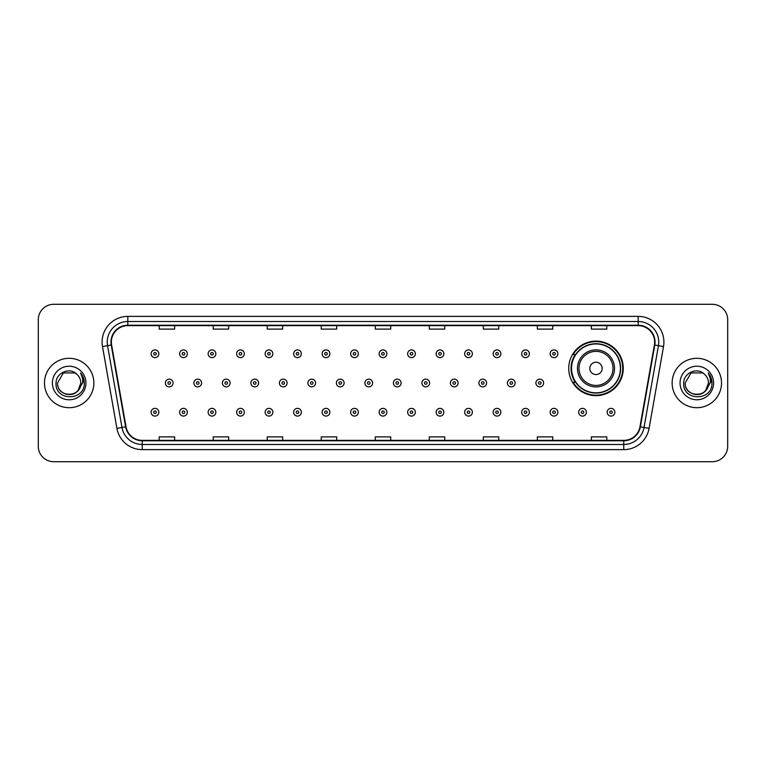 <?xml version="1.0" encoding="UTF-8"?>
<svg xmlns="http://www.w3.org/2000/svg" width="766" height="766" viewBox="0 0 766 766"><rect width="100%" height="100%" fill="white"/><g stroke="black" fill="none" stroke-linecap="round" stroke-linejoin="round"><path stroke-width="1.15" d="M568.726 368.389A27.27 27.27 0 0 0 595.996 395.658A27.27 27.27 0 0 0 623.265 368.389A27.27 27.27 0 0 0 595.996 341.119A27.27 27.27 0 0 0 568.726 368.389M575.266 382.282A24.952 24.952 0 0 1 575.266 354.495M38.3 319.719L38.3 446.281A15.435 15.435 0 0 0 53.735 461.716L712.265 461.716A15.435 15.435 0 0 0 727.7 446.281L727.7 319.719A15.435 15.435 0 0 0 712.265 304.284L53.735 304.284A15.435 15.435 0 0 0 38.3 319.719L38.3 446.281M44.476 383A24.694 24.694 0 0 0 69.17 407.694A24.694 24.694 0 0 0 93.864 383A24.694 24.694 0 0 0 69.17 358.306A24.694 24.694 0 0 0 44.476 383A24.694 24.694 0 0 0 69.17 407.694A24.694 24.694 0 0 0 93.864 383A24.694 24.694 0 0 0 69.17 358.306A24.694 24.694 0 0 0 44.476 383M672.136 383A24.694 24.694 0 0 0 696.83 407.694A24.694 24.694 0 0 0 721.524 383A24.694 24.694 0 0 0 696.83 358.306A24.694 24.694 0 0 0 672.136 383A24.694 24.694 0 0 0 696.83 407.694A24.694 24.694 0 0 0 721.524 383A24.694 24.694 0 0 0 696.83 358.306A24.694 24.694 0 0 0 672.136 383M111.357 342.096A16.459 16.459 0 0 1 127.817 325.636L638.183 325.636A16.459 16.459 0 0 1 654.394 344.959L639.974 426.758A16.459 16.459 0 0 1 623.754 440.364L142.246 440.364A16.459 16.459 0 0 1 126.026 426.758L111.606 344.959A16.459 16.459 0 0 1 111.357 342.096M110.946 342.096A16.871 16.871 0 0 0 111.204 345.026L125.624 426.834A16.871 16.871 0 0 0 142.246 440.776L623.754 440.776A16.871 16.871 0 0 0 640.376 426.834L654.796 345.026A16.871 16.871 0 0 0 638.183 325.224L127.817 325.224A16.871 16.871 0 0 0 110.946 342.096M102.491 346.567A25.728 25.728 0 0 1 127.817 316.377L638.183 316.377A25.728 25.728 0 0 1 663.509 346.567L649.089 428.366A25.728 25.728 0 0 1 623.754 449.623L142.246 449.623A25.728 25.728 0 0 1 116.911 428.366L102.491 346.567L107.556 345.677A20.577 20.577 0 0 1 127.817 321.519L638.183 321.519A20.577 20.577 0 0 1 658.444 345.677L644.024 427.476A20.577 20.577 0 0 1 623.754 444.481L142.246 444.481A20.577 20.577 0 0 1 121.976 427.476L107.556 345.677A20.577 20.577 0 0 1 107.24 342.096M712.265 304.284L53.735 304.284M53.735 461.716L712.265 461.716M727.7 446.281L727.7 319.719M375.283 325.636L375.283 329.121L390.717 329.121L390.717 325.636M321.26 325.636L321.26 329.121L336.695 329.121L336.695 325.636M267.238 325.636L267.238 329.121L282.673 329.121L282.673 325.636M213.226 325.636L213.226 329.121L228.661 329.121L228.661 325.636M159.204 325.636L159.204 329.121L174.638 329.121L174.638 325.636M429.305 325.636L429.305 329.121L444.74 329.121L444.74 325.636M483.327 325.636L483.327 329.121L498.762 329.121L498.762 325.636M537.339 325.636L537.339 329.121L552.774 329.121L552.774 325.636M591.362 325.636L591.362 329.121L606.796 329.121L606.796 325.636M390.717 440.364L390.717 436.879L375.283 436.879L375.283 440.364M336.695 440.364L336.695 436.879L321.26 436.879L321.26 440.364M282.673 440.364L282.673 436.879L267.238 436.879L267.238 440.364M228.661 440.364L228.661 436.879L213.226 436.879L213.226 440.364M174.638 440.364L174.638 436.879L159.204 436.879L159.204 440.364M444.74 440.364L444.74 436.879L429.305 436.879L429.305 440.364M498.762 440.364L498.762 436.879L483.327 436.879L483.327 440.364M552.774 440.364L552.774 436.879L537.339 436.879L537.339 440.364M606.796 440.364L606.796 436.879L591.362 436.879L591.362 440.364M65.598 394.069C74.417 395.457 79.482 391.771 80.803 383C81.512 398.004 56.828 398.004 57.536 383L63.358 372.927L74.982 372.927L76.791 374.21C69.649 366.732 55.908 372.898 56.042 383C54.731 400.953 83.839 401.422 84.308 383.871L84.337 383C84.289 379.189 83.025 375.838 80.526 372.946C82.422 376.068 83.092 379.419 82.537 383L78.084 390.469A11.634 11.634 0 0 0 80.803 383L78.084 390.469C71.908 398.818 56.933 393.475 57.536 383L63.358 372.927L74.982 372.927L76.791 374.21L74.982 372.927L63.358 372.927L57.536 383C56.828 398.004 81.512 398.004 80.803 383L78.055 390.507L80.803 383C81.512 398.004 56.828 398.004 57.536 383C56.828 398.004 81.512 398.004 80.803 383A11.634 11.634 0 0 0 76.791 374.21M52.394 383A16.775 16.775 0 0 0 69.17 399.775A16.775 16.775 0 0 0 85.945 383A16.775 16.775 0 0 0 69.17 366.225A16.775 16.775 0 0 0 52.394 383M80.641 373.08L84.327 383.44M602.172 368.389A6.176 6.176 0 0 0 595.996 362.213A6.176 6.176 0 0 0 589.82 368.389A6.176 6.176 0 0 0 595.996 374.564A6.176 6.176 0 0 0 602.172 368.389M614.514 368.389A18.518 18.518 0 0 0 595.996 349.87A18.518 18.518 0 0 0 577.468 368.389A18.518 18.518 0 0 0 595.996 386.907A18.518 18.518 0 0 0 614.514 368.389A18.518 18.518 0 0 1 595.996 386.907A18.518 18.518 0 0 1 577.468 368.389M620.431 368.389A24.435 24.435 0 0 0 595.996 343.953A24.435 24.435 0 0 0 571.56 368.389A24.435 24.435 0 0 0 595.996 392.824A24.435 24.435 0 0 0 620.431 368.389M622.748 368.389A26.753 26.753 0 0 1 573.131 382.282L575.611 382.282A24.665 24.665 0 0 0 620.661 368.446A24.665 24.665 0 0 0 575.611 354.495L573.131 354.495A26.753 26.753 0 0 1 622.748 368.389M693.259 394.069C702.077 395.457 707.152 391.771 708.464 383C709.172 398.004 684.488 398.004 685.197 383L691.018 372.927L685.197 383L691.018 372.927L702.642 372.927L704.452 374.21C697.309 366.732 683.569 372.898 683.703 383C682.391 400.953 711.499 401.422 711.978 383.871L711.997 383C711.959 379.189 710.685 375.838 708.186 372.946C710.092 376.068 710.752 379.419 710.197 383L705.745 390.469A11.634 11.634 0 0 0 708.464 383L705.745 390.469C699.569 398.818 684.593 393.475 685.197 383C684.488 398.004 709.172 398.004 708.464 383L705.716 390.507L708.464 383C709.172 398.004 684.488 398.004 685.197 383C684.488 398.004 709.172 398.004 708.464 383A11.634 11.634 0 0 0 704.452 374.21M680.055 383A16.775 16.775 0 0 0 696.83 399.775A16.775 16.775 0 0 0 713.606 383A16.775 16.775 0 0 0 696.83 366.225A16.775 16.775 0 0 0 680.055 383M711.997 383L708.416 373.205M708.301 373.08L711.987 383.44M158.84 353.777A3.859 3.859 0 0 1 154.981 357.636A3.859 3.859 0 0 1 151.122 353.777A3.859 3.859 0 0 1 154.981 349.918A3.859 3.859 0 0 1 158.84 353.777A3.859 3.859 0 0 0 154.981 349.918A3.859 3.859 0 0 0 151.122 353.777M187.344 353.777A3.859 3.859 0 0 1 183.486 357.636A3.859 3.859 0 0 1 179.627 353.777A3.859 3.859 0 0 1 183.486 349.918A3.859 3.859 0 0 1 187.344 353.777A3.859 3.859 0 0 0 183.486 349.918A3.859 3.859 0 0 0 179.627 353.777M215.849 353.777A3.859 3.859 0 0 1 211.99 357.636A3.859 3.859 0 0 1 208.132 353.777A3.859 3.859 0 0 1 211.99 349.918A3.859 3.859 0 0 1 215.849 353.777A3.859 3.859 0 0 0 211.99 349.918A3.859 3.859 0 0 0 208.132 353.777M244.344 353.777A3.859 3.859 0 0 1 240.486 357.636A3.859 3.859 0 0 1 236.627 353.777A3.859 3.859 0 0 1 240.486 349.918A3.859 3.859 0 0 1 244.344 353.777A3.859 3.859 0 0 0 240.486 349.918A3.859 3.859 0 0 0 236.627 353.777M272.849 353.777A3.859 3.859 0 0 1 268.99 357.636A3.859 3.859 0 0 1 265.132 353.777A3.859 3.859 0 0 1 268.99 349.918A3.859 3.859 0 0 1 272.849 353.777A3.859 3.859 0 0 0 268.99 349.918A3.859 3.859 0 0 0 265.132 353.777M301.354 353.777A3.859 3.859 0 0 1 297.495 357.636A3.859 3.859 0 0 1 293.637 353.777A3.859 3.859 0 0 1 297.495 349.918A3.859 3.859 0 0 1 301.354 353.777A3.859 3.859 0 0 0 297.495 349.918A3.859 3.859 0 0 0 293.637 353.777M329.859 353.777A3.859 3.859 0 0 1 326 357.636A3.859 3.859 0 0 1 322.141 353.777A3.859 3.859 0 0 1 326 349.918A3.859 3.859 0 0 1 329.859 353.777A3.859 3.859 0 0 0 326 349.918A3.859 3.859 0 0 0 322.141 353.777M358.354 353.777A3.859 3.859 0 0 1 354.495 357.636A3.859 3.859 0 0 1 350.637 353.777A3.859 3.859 0 0 1 354.495 349.918A3.859 3.859 0 0 1 358.354 353.777A3.859 3.859 0 0 0 354.495 349.918A3.859 3.859 0 0 0 350.637 353.777M386.859 353.777A3.859 3.859 0 0 1 383 357.636A3.859 3.859 0 0 1 379.141 353.777A3.859 3.859 0 0 1 383 349.918A3.859 3.859 0 0 1 386.859 353.777A3.859 3.859 0 0 0 383 349.918A3.859 3.859 0 0 0 379.141 353.777M415.364 353.777A3.859 3.859 0 0 1 411.505 357.636A3.859 3.859 0 0 1 407.646 353.777A3.859 3.859 0 0 1 411.505 349.918A3.859 3.859 0 0 1 415.364 353.777A3.859 3.859 0 0 0 411.505 349.918A3.859 3.859 0 0 0 407.646 353.777M443.859 353.777A3.859 3.859 0 0 1 440 357.636A3.859 3.859 0 0 1 436.141 353.777A3.859 3.859 0 0 1 440 349.918A3.859 3.859 0 0 1 443.859 353.777A3.859 3.859 0 0 0 440 349.918A3.859 3.859 0 0 0 436.141 353.777M472.363 353.777A3.859 3.859 0 0 1 468.505 357.636A3.859 3.859 0 0 1 464.646 353.777A3.859 3.859 0 0 1 468.505 349.918A3.859 3.859 0 0 1 472.363 353.777A3.859 3.859 0 0 0 468.505 349.918A3.859 3.859 0 0 0 464.646 353.777M500.868 353.777A3.859 3.859 0 0 1 497.01 357.636A3.859 3.859 0 0 1 493.151 353.777A3.859 3.859 0 0 1 497.01 349.918A3.859 3.859 0 0 1 500.868 353.777A3.859 3.859 0 0 0 497.01 349.918A3.859 3.859 0 0 0 493.151 353.777M529.373 353.777A3.859 3.859 0 0 1 525.514 357.636A3.859 3.859 0 0 1 521.656 353.777A3.859 3.859 0 0 1 525.514 349.918A3.859 3.859 0 0 1 529.373 353.777A3.859 3.859 0 0 0 525.514 349.918A3.859 3.859 0 0 0 521.656 353.777M557.868 353.777A3.859 3.859 0 0 1 554.01 357.636A3.859 3.859 0 0 1 550.151 353.777A3.859 3.859 0 0 1 554.01 349.918A3.859 3.859 0 0 1 557.868 353.777A3.859 3.859 0 0 0 554.01 349.918A3.859 3.859 0 0 0 550.151 353.777M165.379 383A3.859 3.859 0 0 1 169.238 379.141A3.859 3.859 0 0 1 173.097 383A3.859 3.859 0 0 1 169.238 386.859A3.859 3.859 0 0 1 165.379 383A3.859 3.859 0 0 0 169.238 386.859A3.859 3.859 0 0 0 173.097 383M193.875 383A3.859 3.859 0 0 1 197.733 379.141A3.859 3.859 0 0 1 201.592 383A3.859 3.859 0 0 1 197.733 386.859A3.859 3.859 0 0 1 193.875 383A3.859 3.859 0 0 0 197.733 386.859A3.859 3.859 0 0 0 201.592 383M222.379 383A3.859 3.859 0 0 1 226.238 379.141A3.859 3.859 0 0 1 230.097 383A3.859 3.859 0 0 1 226.238 386.859A3.859 3.859 0 0 1 222.379 383A3.859 3.859 0 0 0 226.238 386.859A3.859 3.859 0 0 0 230.097 383M250.884 383A3.859 3.859 0 0 1 254.743 379.141A3.859 3.859 0 0 1 258.602 383A3.859 3.859 0 0 1 254.743 386.859A3.859 3.859 0 0 1 250.884 383A3.859 3.859 0 0 0 254.743 386.859A3.859 3.859 0 0 0 258.602 383M279.389 383A3.859 3.859 0 0 1 283.238 379.141A3.859 3.859 0 0 1 287.097 383A3.859 3.859 0 0 1 283.238 386.859A3.859 3.859 0 0 1 279.389 383A3.859 3.859 0 0 0 283.238 386.859A3.859 3.859 0 0 0 287.097 383M307.884 383A3.859 3.859 0 0 1 311.743 379.141A3.859 3.859 0 0 1 315.602 383A3.859 3.859 0 0 1 311.743 386.859A3.859 3.859 0 0 1 307.884 383A3.859 3.859 0 0 0 311.743 386.859A3.859 3.859 0 0 0 315.602 383M336.389 383A3.859 3.859 0 0 1 340.248 379.141A3.859 3.859 0 0 1 344.106 383A3.859 3.859 0 0 1 340.248 386.859A3.859 3.859 0 0 1 336.389 383A3.859 3.859 0 0 0 340.248 386.859A3.859 3.859 0 0 0 344.106 383M364.894 383A3.859 3.859 0 0 1 368.752 379.141A3.859 3.859 0 0 1 372.611 383A3.859 3.859 0 0 1 368.752 386.859A3.859 3.859 0 0 1 364.894 383A3.859 3.859 0 0 0 368.752 386.859A3.859 3.859 0 0 0 372.611 383M393.389 383A3.859 3.859 0 0 1 397.248 379.141A3.859 3.859 0 0 1 401.106 383A3.859 3.859 0 0 1 397.248 386.859A3.859 3.859 0 0 1 393.389 383A3.859 3.859 0 0 0 397.248 386.859A3.859 3.859 0 0 0 401.106 383M421.894 383A3.859 3.859 0 0 1 425.752 379.141A3.859 3.859 0 0 1 429.611 383A3.859 3.859 0 0 1 425.752 386.859A3.859 3.859 0 0 1 421.894 383A3.859 3.859 0 0 0 425.752 386.859A3.859 3.859 0 0 0 429.611 383M450.398 383A3.859 3.859 0 0 1 454.257 379.141A3.859 3.859 0 0 1 458.116 383A3.859 3.859 0 0 1 454.257 386.859A3.859 3.859 0 0 1 450.398 383A3.859 3.859 0 0 0 454.257 386.859A3.859 3.859 0 0 0 458.116 383M478.903 383A3.859 3.859 0 0 1 482.762 379.141A3.859 3.859 0 0 1 486.611 383A3.859 3.859 0 0 1 482.762 386.859A3.859 3.859 0 0 1 478.903 383A3.859 3.859 0 0 0 482.762 386.859A3.859 3.859 0 0 0 486.611 383M507.398 383A3.859 3.859 0 0 1 511.257 379.141A3.859 3.859 0 0 1 515.116 383A3.859 3.859 0 0 1 511.257 386.859A3.859 3.859 0 0 1 507.398 383A3.859 3.859 0 0 0 511.257 386.859A3.859 3.859 0 0 0 515.116 383M535.903 383A3.859 3.859 0 0 1 539.762 379.141A3.859 3.859 0 0 1 543.621 383A3.859 3.859 0 0 1 539.762 386.859A3.859 3.859 0 0 1 535.903 383A3.859 3.859 0 0 0 539.762 386.859A3.859 3.859 0 0 0 543.621 383M151.122 412.223A3.859 3.859 0 0 1 154.981 408.364A3.859 3.859 0 0 1 158.84 412.223A3.859 3.859 0 0 1 154.981 416.082A3.859 3.859 0 0 1 151.122 412.223A3.859 3.859 0 0 0 154.981 416.082A3.859 3.859 0 0 0 158.84 412.223M179.627 412.223A3.859 3.859 0 0 1 183.486 408.364A3.859 3.859 0 0 1 187.344 412.223A3.859 3.859 0 0 1 183.486 416.082A3.859 3.859 0 0 1 179.627 412.223A3.859 3.859 0 0 0 183.486 416.082A3.859 3.859 0 0 0 187.344 412.223M208.132 412.223A3.859 3.859 0 0 1 211.99 408.364A3.859 3.859 0 0 1 215.849 412.223A3.859 3.859 0 0 1 211.99 416.082A3.859 3.859 0 0 1 208.132 412.223A3.859 3.859 0 0 0 211.99 416.082A3.859 3.859 0 0 0 215.849 412.223M236.627 412.223A3.859 3.859 0 0 1 240.486 408.364A3.859 3.859 0 0 1 244.344 412.223A3.859 3.859 0 0 1 240.486 416.082A3.859 3.859 0 0 1 236.627 412.223A3.859 3.859 0 0 0 240.486 416.082A3.859 3.859 0 0 0 244.344 412.223M265.132 412.223A3.859 3.859 0 0 1 268.99 408.364A3.859 3.859 0 0 1 272.849 412.223A3.859 3.859 0 0 1 268.99 416.082A3.859 3.859 0 0 1 265.132 412.223A3.859 3.859 0 0 0 268.99 416.082A3.859 3.859 0 0 0 272.849 412.223M293.637 412.223A3.859 3.859 0 0 1 297.495 408.364A3.859 3.859 0 0 1 301.354 412.223A3.859 3.859 0 0 1 297.495 416.082A3.859 3.859 0 0 1 293.637 412.223A3.859 3.859 0 0 0 297.495 416.082A3.859 3.859 0 0 0 301.354 412.223M322.141 412.223A3.859 3.859 0 0 1 326 408.364A3.859 3.859 0 0 1 329.859 412.223A3.859 3.859 0 0 1 326 416.082A3.859 3.859 0 0 1 322.141 412.223A3.859 3.859 0 0 0 326 416.082A3.859 3.859 0 0 0 329.859 412.223M350.637 412.223A3.859 3.859 0 0 1 354.495 408.364A3.859 3.859 0 0 1 358.354 412.223A3.859 3.859 0 0 1 354.495 416.082A3.859 3.859 0 0 1 350.637 412.223A3.859 3.859 0 0 0 354.495 416.082A3.859 3.859 0 0 0 358.354 412.223M379.141 412.223A3.859 3.859 0 0 1 383 408.364A3.859 3.859 0 0 1 386.859 412.223A3.859 3.859 0 0 1 383 416.082A3.859 3.859 0 0 1 379.141 412.223A3.859 3.859 0 0 0 383 416.082A3.859 3.859 0 0 0 386.859 412.223M407.646 412.223A3.859 3.859 0 0 1 411.505 408.364A3.859 3.859 0 0 1 415.364 412.223A3.859 3.859 0 0 1 411.505 416.082A3.859 3.859 0 0 1 407.646 412.223A3.859 3.859 0 0 0 411.505 416.082A3.859 3.859 0 0 0 415.364 412.223M436.141 412.223A3.859 3.859 0 0 1 440 408.364A3.859 3.859 0 0 1 443.859 412.223A3.859 3.859 0 0 1 440 416.082A3.859 3.859 0 0 1 436.141 412.223A3.859 3.859 0 0 0 440 416.082A3.859 3.859 0 0 0 443.859 412.223M464.646 412.223A3.859 3.859 0 0 1 468.505 408.364A3.859 3.859 0 0 1 472.363 412.223A3.859 3.859 0 0 1 468.505 416.082A3.859 3.859 0 0 1 464.646 412.223A3.859 3.859 0 0 0 468.505 416.082A3.859 3.859 0 0 0 472.363 412.223M493.151 412.223A3.859 3.859 0 0 1 497.01 408.364A3.859 3.859 0 0 1 500.868 412.223A3.859 3.859 0 0 1 497.01 416.082A3.859 3.859 0 0 1 493.151 412.223A3.859 3.859 0 0 0 497.01 416.082A3.859 3.859 0 0 0 500.868 412.223M521.656 412.223A3.859 3.859 0 0 1 525.514 408.364A3.859 3.859 0 0 1 529.373 412.223A3.859 3.859 0 0 1 525.514 416.082A3.859 3.859 0 0 1 521.656 412.223A3.859 3.859 0 0 0 525.514 416.082A3.859 3.859 0 0 0 529.373 412.223M550.151 412.223A3.859 3.859 0 0 1 554.01 408.364A3.859 3.859 0 0 1 557.868 412.223A3.859 3.859 0 0 1 554.01 416.082A3.859 3.859 0 0 1 550.151 412.223A3.859 3.859 0 0 0 554.01 416.082A3.859 3.859 0 0 0 557.868 412.223M578.656 412.223A3.859 3.859 0 0 1 582.514 408.364A3.859 3.859 0 0 1 586.373 412.223A3.859 3.859 0 0 1 582.514 416.082A3.859 3.859 0 0 1 578.656 412.223A3.859 3.859 0 0 0 582.514 416.082A3.859 3.859 0 0 0 586.373 412.223M607.16 412.223A3.859 3.859 0 0 1 611.019 408.364A3.859 3.859 0 0 1 614.878 412.223A3.859 3.859 0 0 1 611.019 416.082A3.859 3.859 0 0 1 607.16 412.223A3.859 3.859 0 0 0 611.019 416.082A3.859 3.859 0 0 0 614.878 412.223M638.183 316.377L638.183 325.224M107.556 345.677L111.204 345.026M142.246 449.623L142.246 440.776M623.754 440.776L623.754 449.623M640.376 426.834L649.089 428.366M116.911 428.366L125.624 426.834M654.796 345.026L663.509 346.567M127.817 316.377L127.817 325.224M613.011 368.389A17.015 17.015 0 0 0 595.996 351.374A17.015 17.015 0 0 0 578.981 368.389A17.015 17.015 0 0 0 595.996 385.403A17.015 17.015 0 0 0 613.011 368.389M153.698 353.777A1.283 1.283 0 0 0 154.981 355.06A1.283 1.283 0 0 0 156.274 353.777A1.283 1.283 0 0 0 154.981 352.494A1.283 1.283 0 0 0 153.698 353.777M182.203 353.777A1.283 1.283 0 0 0 183.486 355.06A1.283 1.283 0 0 0 184.769 353.777A1.283 1.283 0 0 0 183.486 352.494A1.283 1.283 0 0 0 182.203 353.777M210.698 353.777A1.283 1.283 0 0 0 211.99 355.06A1.283 1.283 0 0 0 213.274 353.777A1.283 1.283 0 0 0 211.99 352.494A1.283 1.283 0 0 0 210.698 353.777M239.203 353.777A1.283 1.283 0 0 0 240.486 355.06A1.283 1.283 0 0 0 241.778 353.777A1.283 1.283 0 0 0 240.486 352.494A1.283 1.283 0 0 0 239.203 353.777M267.707 353.777A1.283 1.283 0 0 0 268.99 355.06A1.283 1.283 0 0 0 270.274 353.777A1.283 1.283 0 0 0 268.99 352.494A1.283 1.283 0 0 0 267.707 353.777M296.212 353.777A1.283 1.283 0 0 0 297.495 355.06A1.283 1.283 0 0 0 298.778 353.777A1.283 1.283 0 0 0 297.495 352.494A1.283 1.283 0 0 0 296.212 353.777M324.707 353.777A1.283 1.283 0 0 0 326 355.06A1.283 1.283 0 0 0 327.283 353.777A1.283 1.283 0 0 0 326 352.494A1.283 1.283 0 0 0 324.707 353.777M353.212 353.777A1.283 1.283 0 0 0 354.495 355.06A1.283 1.283 0 0 0 355.788 353.777A1.283 1.283 0 0 0 354.495 352.494A1.283 1.283 0 0 0 353.212 353.777M381.717 353.777A1.283 1.283 0 0 0 383 355.06A1.283 1.283 0 0 0 384.283 353.777A1.283 1.283 0 0 0 383 352.494A1.283 1.283 0 0 0 381.717 353.777M410.212 353.777A1.283 1.283 0 0 0 411.505 355.06A1.283 1.283 0 0 0 412.788 353.777A1.283 1.283 0 0 0 411.505 352.494A1.283 1.283 0 0 0 410.212 353.777M438.717 353.777A1.283 1.283 0 0 0 440 355.06A1.283 1.283 0 0 0 441.293 353.777A1.283 1.283 0 0 0 440 352.494A1.283 1.283 0 0 0 438.717 353.777M467.222 353.777A1.283 1.283 0 0 0 468.505 355.06A1.283 1.283 0 0 0 469.788 353.777A1.283 1.283 0 0 0 468.505 352.494A1.283 1.283 0 0 0 467.222 353.777M495.726 353.777A1.283 1.283 0 0 0 497.01 355.06A1.283 1.283 0 0 0 498.293 353.777A1.283 1.283 0 0 0 497.01 352.494A1.283 1.283 0 0 0 495.726 353.777M524.222 353.777A1.283 1.283 0 0 0 525.514 355.06A1.283 1.283 0 0 0 526.797 353.777A1.283 1.283 0 0 0 525.514 352.494A1.283 1.283 0 0 0 524.222 353.777M552.726 353.777A1.283 1.283 0 0 0 554.01 355.06A1.283 1.283 0 0 0 555.302 353.777A1.283 1.283 0 0 0 554.01 352.494A1.283 1.283 0 0 0 552.726 353.777M170.521 383A1.283 1.283 0 0 0 169.238 381.717A1.283 1.283 0 0 0 167.946 383A1.283 1.283 0 0 0 169.238 384.283A1.283 1.283 0 0 0 170.521 383M199.026 383A1.283 1.283 0 0 0 197.733 381.717A1.283 1.283 0 0 0 196.45 383A1.283 1.283 0 0 0 197.733 384.283A1.283 1.283 0 0 0 199.026 383M227.521 383A1.283 1.283 0 0 0 226.238 381.717A1.283 1.283 0 0 0 224.955 383A1.283 1.283 0 0 0 226.238 384.283A1.283 1.283 0 0 0 227.521 383M256.026 383A1.283 1.283 0 0 0 254.743 381.717A1.283 1.283 0 0 0 253.45 383A1.283 1.283 0 0 0 254.743 384.283A1.283 1.283 0 0 0 256.026 383M284.531 383A1.283 1.283 0 0 0 283.238 381.717A1.283 1.283 0 0 0 281.955 383A1.283 1.283 0 0 0 283.238 384.283A1.283 1.283 0 0 0 284.531 383M313.035 383A1.283 1.283 0 0 0 311.743 381.717A1.283 1.283 0 0 0 310.46 383A1.283 1.283 0 0 0 311.743 384.283A1.283 1.283 0 0 0 313.035 383M341.531 383A1.283 1.283 0 0 0 340.248 381.717A1.283 1.283 0 0 0 338.965 383A1.283 1.283 0 0 0 340.248 384.283A1.283 1.283 0 0 0 341.531 383M370.035 383A1.283 1.283 0 0 0 368.752 381.717A1.283 1.283 0 0 0 367.46 383A1.283 1.283 0 0 0 368.752 384.283A1.283 1.283 0 0 0 370.035 383M398.54 383A1.283 1.283 0 0 0 397.248 381.717A1.283 1.283 0 0 0 395.965 383A1.283 1.283 0 0 0 397.248 384.283A1.283 1.283 0 0 0 398.54 383M427.035 383A1.283 1.283 0 0 0 425.752 381.717A1.283 1.283 0 0 0 424.469 383A1.283 1.283 0 0 0 425.752 384.283A1.283 1.283 0 0 0 427.035 383M455.54 383A1.283 1.283 0 0 0 454.257 381.717A1.283 1.283 0 0 0 452.965 383A1.283 1.283 0 0 0 454.257 384.283A1.283 1.283 0 0 0 455.54 383M484.045 383A1.283 1.283 0 0 0 482.762 381.717A1.283 1.283 0 0 0 481.469 383A1.283 1.283 0 0 0 482.762 384.283A1.283 1.283 0 0 0 484.045 383M512.55 383A1.283 1.283 0 0 0 511.257 381.717A1.283 1.283 0 0 0 509.974 383A1.283 1.283 0 0 0 511.257 384.283A1.283 1.283 0 0 0 512.55 383M541.045 383A1.283 1.283 0 0 0 539.762 381.717A1.283 1.283 0 0 0 538.479 383A1.283 1.283 0 0 0 539.762 384.283A1.283 1.283 0 0 0 541.045 383M156.274 412.223A1.283 1.283 0 0 0 154.981 410.94A1.283 1.283 0 0 0 153.698 412.223A1.283 1.283 0 0 0 154.981 413.506A1.283 1.283 0 0 0 156.274 412.223M184.769 412.223A1.283 1.283 0 0 0 183.486 410.94A1.283 1.283 0 0 0 182.203 412.223A1.283 1.283 0 0 0 183.486 413.506A1.283 1.283 0 0 0 184.769 412.223M213.274 412.223A1.283 1.283 0 0 0 211.99 410.94A1.283 1.283 0 0 0 210.698 412.223A1.283 1.283 0 0 0 211.99 413.506A1.283 1.283 0 0 0 213.274 412.223M241.778 412.223A1.283 1.283 0 0 0 240.486 410.94A1.283 1.283 0 0 0 239.203 412.223A1.283 1.283 0 0 0 240.486 413.506A1.283 1.283 0 0 0 241.778 412.223M270.274 412.223A1.283 1.283 0 0 0 268.99 410.94A1.283 1.283 0 0 0 267.707 412.223A1.283 1.283 0 0 0 268.99 413.506A1.283 1.283 0 0 0 270.274 412.223M298.778 412.223A1.283 1.283 0 0 0 297.495 410.94A1.283 1.283 0 0 0 296.212 412.223A1.283 1.283 0 0 0 297.495 413.506A1.283 1.283 0 0 0 298.778 412.223M327.283 412.223A1.283 1.283 0 0 0 326 410.94A1.283 1.283 0 0 0 324.707 412.223A1.283 1.283 0 0 0 326 413.506A1.283 1.283 0 0 0 327.283 412.223M355.788 412.223A1.283 1.283 0 0 0 354.495 410.94A1.283 1.283 0 0 0 353.212 412.223A1.283 1.283 0 0 0 354.495 413.506A1.283 1.283 0 0 0 355.788 412.223M384.283 412.223A1.283 1.283 0 0 0 383 410.94A1.283 1.283 0 0 0 381.717 412.223A1.283 1.283 0 0 0 383 413.506A1.283 1.283 0 0 0 384.283 412.223M412.788 412.223A1.283 1.283 0 0 0 411.505 410.94A1.283 1.283 0 0 0 410.212 412.223A1.283 1.283 0 0 0 411.505 413.506A1.283 1.283 0 0 0 412.788 412.223M441.293 412.223A1.283 1.283 0 0 0 440 410.94A1.283 1.283 0 0 0 438.717 412.223A1.283 1.283 0 0 0 440 413.506A1.283 1.283 0 0 0 441.293 412.223M469.788 412.223A1.283 1.283 0 0 0 468.505 410.94A1.283 1.283 0 0 0 467.222 412.223A1.283 1.283 0 0 0 468.505 413.506A1.283 1.283 0 0 0 469.788 412.223M498.293 412.223A1.283 1.283 0 0 0 497.01 410.94A1.283 1.283 0 0 0 495.726 412.223A1.283 1.283 0 0 0 497.01 413.506A1.283 1.283 0 0 0 498.293 412.223M526.797 412.223A1.283 1.283 0 0 0 525.514 410.94A1.283 1.283 0 0 0 524.222 412.223A1.283 1.283 0 0 0 525.514 413.506A1.283 1.283 0 0 0 526.797 412.223M555.302 412.223A1.283 1.283 0 0 0 554.01 410.94A1.283 1.283 0 0 0 552.726 412.223A1.283 1.283 0 0 0 554.01 413.506A1.283 1.283 0 0 0 555.302 412.223M583.797 412.223A1.283 1.283 0 0 0 582.514 410.94A1.283 1.283 0 0 0 581.231 412.223A1.283 1.283 0 0 0 582.514 413.506A1.283 1.283 0 0 0 583.797 412.223M612.302 412.223A1.283 1.283 0 0 0 611.019 410.94A1.283 1.283 0 0 0 609.726 412.223A1.283 1.283 0 0 0 611.019 413.506A1.283 1.283 0 0 0 612.302 412.223"/></g></svg>
